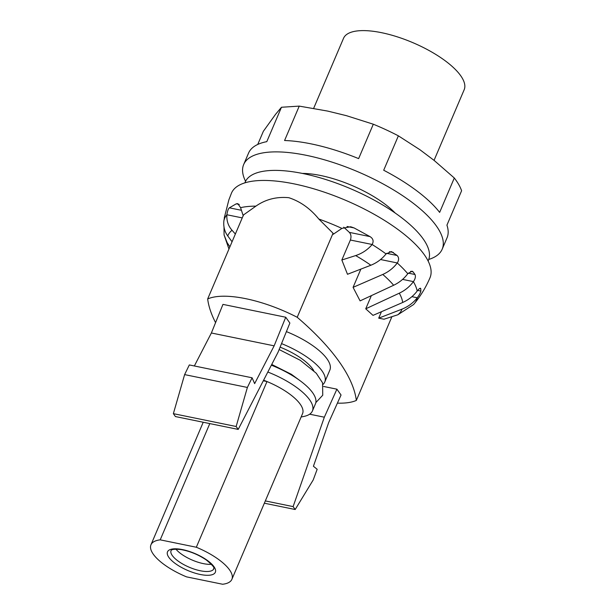 <?xml version="1.0" encoding="UTF-8"?>
<svg xmlns="http://www.w3.org/2000/svg" width="615" height="615" viewBox="0 0 615 615"><rect width="100%" height="100%" fill="white"/><g stroke="black" fill="none" stroke-linecap="round" stroke-linejoin="round"><path stroke-width="0.92" d="M302.303 173.415A65.628 23.201 23.1 0 1 325.666 176.636A65.628 23.201 23.1 0 1 395.184 213.036M245.57 181.302A107.902 38.138 23.1 0 1 243.678 164.52L248.552 153.097A107.902 38.138 23.1 0 1 266.802 141.65L281.47 107.256L275.466 114.444L263.351 131.303L257.739 144.464M373.305 124.215L346.422 115.674L327.657 111.084L299.244 106.111L284.576 140.512A107.902 38.138 23.1 0 1 358.63 158.616L373.305 124.215A107.902 38.138 23.1 0 1 398.374 135.838L420.014 149.791L434.19 160.469L454.308 177.996A107.902 38.138 23.1 0 1 461.604 190.758L446.928 225.159A107.902 38.138 23.1 0 1 447.059 237.767L442.185 249.19A107.902 38.138 23.1 0 1 428.755 259.438M243.678 164.52A107.902 38.138 23.1 0 1 261.929 153.081A107.902 38.138 23.1 0 1 353.756 170.048A107.902 38.138 23.1 0 1 442.185 249.19M398.374 135.838L383.699 170.24A107.902 38.138 23.1 0 1 439.64 212.39L454.308 177.996M281.47 107.256L299.244 106.111M313.65 108.363L343.539 38.291A65.574 23.178 23.1 0 1 412.949 42.696A65.574 23.178 23.1 0 1 464.171 89.744L434.052 160.361M244.885 182.847L245.216 182.063A99.607 35.209 23.1 0 1 326.465 179.741A99.607 35.209 23.1 0 1 423.089 238.789A99.607 35.209 23.1 0 1 428.455 260.222L428.117 261.006M391.87 316.756L356.346 400.427A276.681 97.8 -156.9 0 0 297.206 317.286A77.467 27.383 -156.9 0 0 207.662 298.959A276.681 97.8 -156.9 0 0 215.573 322.629M381.415 311.797L378.702 318.163L383.968 319.223L397.79 314.795L413.572 304.556L414.556 303.395A104.281 36.862 23.1 0 0 416.809 299.382A104.281 36.862 23.1 0 0 417.247 297.814C413.242 302.88 408.183 306.647 402.072 309.122A94.533 33.418 23.1 0 1 397.79 314.795M373.013 315.38L365.733 308.815L399.281 293.194A94.533 33.418 23.1 0 1 402.702 302.472L373.013 315.38M371.352 295.646L365.733 308.815M360.09 300.881L353.079 287.359L382.768 274.451A94.533 33.418 23.1 0 1 393.638 285.26L360.09 300.881M360.813 269.232L353.079 287.359M347.49 274.282L341.848 260.007L355.67 255.579A94.533 33.418 23.1 0 1 370.86 265.242L347.49 274.282M343.716 227.212A276.681 97.8 -156.9 0 1 349.366 232.385C351.096 234.369 351.434 236.913 350.373 240.027L341.848 260.007M347.029 226.481L354.071 227.927L350.658 226.758L341.948 228.365L333.192 234.307L333.046 233.246L297.206 317.286M333.046 233.246L318.801 219.017C310.244 208.523 300.243 201.413 288.789 197.692C276.512 196.554 265.549 199.375 255.901 206.14L243.509 214.927L207.662 298.959M378.702 318.163L402.072 309.122M229.902 246.823L227.127 242.602L224.068 234.899L228.964 249.021M243.256 215.903L240.565 207.616L237.836 203.665L236.268 203.819L229.349 207.824L240.896 210.184M354.071 227.927L370.007 236.606C373.174 238.574 373.897 241.195 372.175 244.486L372.137 244.532C367.739 249.705 362.25 253.388 355.67 255.579M391.409 251.589L386.036 253.926C382.03 258.992 376.964 262.766 370.86 265.242M391.563 251.612L397.098 255.479C399.05 257.531 399.112 260.022 397.298 262.959L397.259 263.005C393.446 268.009 388.618 271.83 382.768 274.451M410.582 271.338L413.103 271.853L412.027 271.169L407.768 273.736C404.055 278.718 399.343 282.554 393.638 285.26M413.103 271.853L414.979 274.498C415.848 276.412 415.333 278.787 413.441 281.616L413.403 281.67C409.698 286.644 404.985 290.488 399.281 293.194M420.399 288.235L420.791 288.789C420.476 287.659 419.292 288.389 417.224 290.98L417.193 291.026C413.38 296.038 408.552 299.851 402.702 302.472M419.568 288.535L420.791 288.789L420.845 291.056C420.606 292.632 419.422 294.869 417.285 297.768L417.247 297.814M224.283 217.81L228.895 199.783L231.486 193.087A107.909 38.145 -156.9 0 1 344.538 199.844A107.909 38.145 -156.9 0 1 430.323 276.919A107.909 38.145 23.1 0 1 430 277.757C426.049 287.013 420.898 295.554 414.556 303.395M224.014 227.05L224.068 234.899M224.398 217.879L223.891 220.747A104.281 36.862 23.1 0 1 224.329 219.178A104.281 36.862 23.1 0 1 226.881 214.812L226.889 214.758C227.396 211.214 228.219 208.908 229.349 207.824M226.881 214.812C226.512 220.808 228.227 225.959 232.04 230.279L235.361 234.031M223.891 220.747C223.276 226.505 224.567 231.578 227.758 235.952A94.533 33.418 23.1 0 1 232.04 230.279M232.063 241.764L227.758 235.952M175.959 549.187A23.239 8.218 -156.9 0 0 181.61 554.238A23.239 8.218 -156.9 0 0 211.414 564.309M196.323 547.242A43.996 15.552 23.1 0 1 232.024 578.969A43.996 15.552 23.1 0 1 231.893 579.307A43.996 15.552 23.1 0 1 222.645 584.25L186.53 576.862A43.996 15.552 23.1 0 1 150.829 545.128A43.996 15.552 23.1 0 1 150.959 544.79A43.996 15.552 23.1 0 1 160.208 539.847L196.323 547.242L266.995 381.546L263.305 380.793M160.208 539.847L209.792 423.597M263.604 380.201A43.996 15.552 23.1 0 1 266.995 381.546A43.996 15.552 23.1 0 1 302.695 413.272A43.996 15.552 23.1 0 1 302.565 413.618L231.893 579.307M267.825 372.029A52.014 18.389 23.1 0 1 312.574 410.566A52.014 18.389 23.1 0 1 312.42 410.974A52.014 18.389 23.1 0 1 304.041 416.401L301.112 417.016M271.361 365.172A52.014 18.389 23.1 0 1 315.587 403.502A52.014 18.389 23.1 0 1 315.426 403.909L312.42 410.974M280.109 347.152A41.228 14.576 23.1 0 1 313.719 370.614M281.547 343.608A52.014 18.389 23.1 0 1 324.928 381.6A52.014 18.389 23.1 0 1 324.774 382.007A52.014 18.389 23.1 0 1 323.098 384.36M286.406 331.616A52.014 18.389 23.1 0 1 330.009 369.7A52.014 18.389 23.1 0 1 329.848 370.099L324.774 382.007M278.072 352.172L289.873 323.052L285.737 317.232L274.144 345.838L254.641 383.622L252.089 377.787L247.384 387.45L236.145 426.502L238.213 429.408L278.072 352.172M252.089 377.787L189.32 364.941L184.615 374.604L173.369 413.657L175.436 416.563L238.213 429.408M173.369 413.657L236.145 426.502M184.615 374.604L247.384 387.45M285.737 317.232L222.961 304.387L211.375 332.992L274.144 345.838M211.375 332.992L194.348 365.971M324.336 417.201L336.905 389.18L341.048 394.999L328.694 422.528L313.419 466.262L317.171 469.291L313.196 479.977L295.185 509.512L293.117 506.606L324.336 417.201L309.645 414.195M264.35 503.201L295.185 509.512M265.326 500.918L293.117 506.606M323.621 386.458L336.905 389.18M337.397 403.132A77.467 27.383 -156.9 0 0 356.346 400.427M229.018 248.891A94.533 33.418 23.1 0 1 227.127 242.602M236.268 203.819L239.25 204.426M240.573 207.67A104.281 36.862 23.1 0 1 255.901 206.14M318.801 219.017A104.281 36.862 23.1 0 1 341.902 228.411M349.366 232.385L370.007 236.606M350.373 240.027L372.175 244.486M372.137 244.532A104.281 36.862 23.1 0 1 386.036 253.926M389.456 251.658L393.392 252.465M386.558 253.326L397.098 255.479M380.554 259.53L397.298 262.959M397.259 263.005A104.281 36.862 23.1 0 1 407.768 273.736M408.252 273.121L414.979 274.498M402.579 279.394L413.441 281.616M413.403 281.67A104.281 36.862 23.1 0 1 417.193 291.026M417.67 290.411L420.845 291.056M411.904 296.668L417.285 297.768M226.889 214.758L242.241 217.895M178.565 561.38A23.239 8.218 -156.9 0 0 200.098 570.72A23.239 8.218 -156.9 0 0 213.82 568.79C212.552 568.122 217.856 569.598 206.371 560.019C198.507 554.707 190.089 551.232 181.118 549.602C169.978 548.396 171.293 550.955 171.062 550.548A23.239 8.218 -156.9 0 0 178.565 561.38M175.898 563.963A26.007 9.194 -156.9 0 0 209.976 575.163A26.007 9.194 -156.9 0 0 206.955 560.134A26.007 9.194 -156.9 0 0 172.876 548.934A26.007 9.194 -156.9 0 0 175.898 563.963M279.141 349.543L300.243 360.275L316.279 373.243L322.568 382.838L322.744 395.214L315.826 402.625M271.73 364.457L291.372 374.304L300.627 381.115M150.959 544.79L203.227 422.251"/></g></svg>
